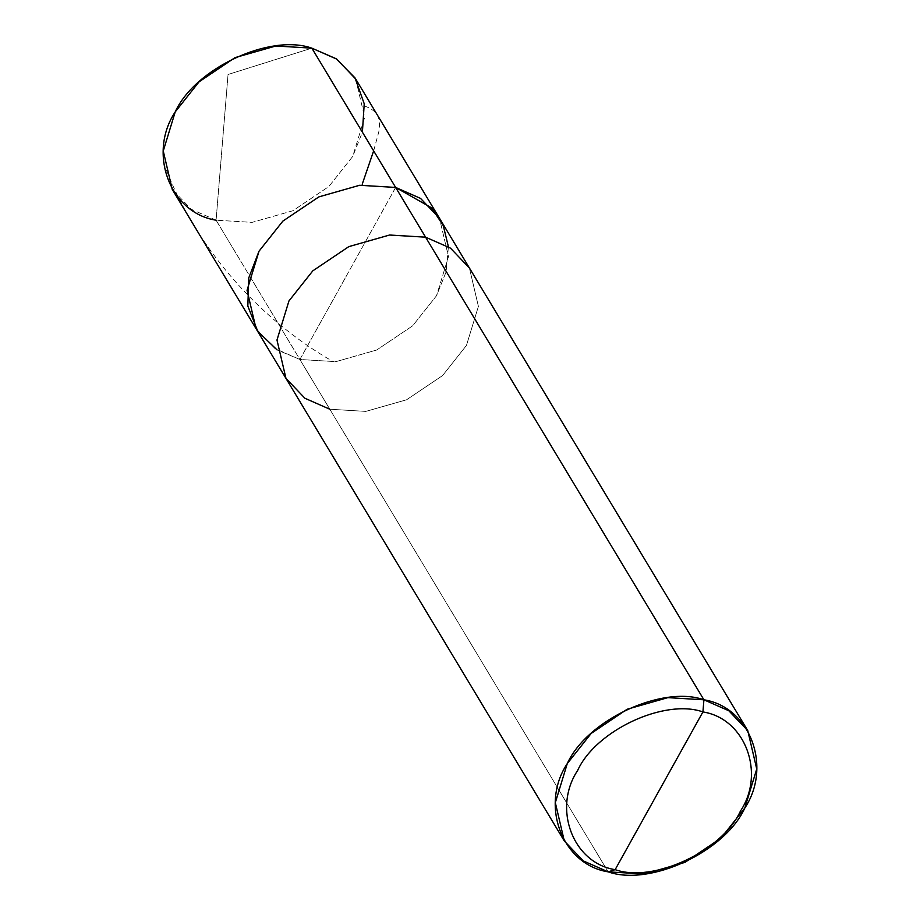 <?xml version="1.0" encoding="UTF-8"?>
<svg xmlns="http://www.w3.org/2000/svg" width="920" height="920" viewBox="0 0 920 920"><rect width="100%" height="100%" fill="white"/><g stroke="black" fill="none" stroke-linecap="round" stroke-linejoin="round"><path stroke-width="0.69" stroke-dasharray="4.6 3.45" d="M355.683 78.993L364.676 117.357L352.716 156.434L328.854 186.541L292.859 210.749L252.114 222.364L216.085 220.202L228.045 74.485L311.846 48.15L228.045 74.485L216.085 220.202L299.885 359.49L277.058 349.887L299.885 359.49L335.915 361.641L376.659 350.025L412.654 325.818L436.517 295.722L448.477 256.645L439.495 218.27L448.477 256.645L436.517 295.722L412.654 325.818L376.659 350.025L335.915 361.641L299.885 359.49L347.76 273.458L299.885 359.49L216.085 220.202L252.114 222.364L292.859 210.749L328.854 186.541L352.716 156.434L362.399 132.169M395.646 187.439L299.885 359.49L335.915 361.641L376.659 350.025L412.654 325.818L436.517 295.722L446.05 272.067L448.408 246.79L446.05 272.067L436.517 295.722L412.654 325.818L376.659 350.025L335.915 361.641L299.885 359.49L329.808 409.228L365.838 411.389L406.594 399.774L442.589 375.567L466.44 345.46L478.4 306.383L469.418 268.019L478.4 306.383L466.44 345.46L442.589 375.567L406.594 399.774L365.838 411.389L329.808 409.228L608.154 871.849L299.885 359.49L395.646 187.439M216.085 220.202L191.199 209.254L172.236 189.37M256.036 328.647L275.011 348.542L299.885 359.49L275.011 348.542L256.036 328.647M329.808 409.228L304.934 398.279L285.97 378.396M163.461 162.483C194.223 246.939 259.486 319.459 332.442 361.203M364.458 105.88L370.392 108.502L374.509 111.458L377.372 115.034L379.028 119.347L379.546 124.97L378.844 131.675L373.647 150.868"/><path stroke-width="1.38" d="M277.058 349.887L257.784 331.395L247.825 306.038L248.791 277.817L259.014 251.206L282.865 221.099L318.872 196.892L359.616 185.276L395.646 187.439L311.846 48.15L336.72 59.098L355.683 78.993L439.495 218.27L420.52 198.386L395.646 187.439L431.641 207.886L443.279 225.653L448.408 246.79L443.279 225.653L431.641 207.886L395.646 187.439L359.616 185.276L318.872 196.892L282.865 221.099L259.014 251.206L247.054 290.283L256.036 328.647L247.054 290.283L259.014 251.206L282.865 221.099L318.872 196.892L359.616 185.276L395.646 187.439L420.52 198.386L439.495 218.27L469.418 268.019L450.455 248.124L425.58 237.176L395.646 187.439L359.616 185.276L318.872 196.892L282.865 221.099L259.014 251.206L248.791 277.817L247.825 306.038L257.784 331.395L277.058 349.887M362.399 132.169L364.228 103.787L355.028 77.912L336.202 58.754L311.846 48.15C270.077 33.292 194.936 68.367 175.214 111.918C147.556 153.49 170.027 213.037 216.085 220.202M747.764 730.63L756.746 769.005L744.786 808.082L720.935 838.178L684.94 862.385L644.184 874L608.154 871.849L615.135 869.653C572.93 863.086 552.322 808.496 577.679 770.396C595.757 730.469 664.631 698.314 702.926 711.931C745.131 718.508 765.739 773.087 740.381 811.198C722.303 851.126 653.43 883.269 615.135 869.653L702.926 711.931L703.915 699.798L667.885 697.636L627.141 709.251L591.146 733.458L567.284 763.565L555.323 802.643L564.316 841.006L583.28 860.901L608.154 871.849C562.108 864.685 539.626 805.126 567.284 763.565C587.006 720.004 662.147 684.94 703.915 699.798C749.972 706.962 772.443 766.509 744.786 808.082C725.063 851.632 649.922 886.707 608.154 871.849L615.135 869.653C653.43 883.269 722.303 851.126 740.381 811.198C765.739 773.087 745.131 718.508 702.926 711.931L615.135 869.653C572.93 863.086 552.322 808.496 577.679 770.396C595.757 730.469 664.631 698.314 702.926 711.931L703.915 699.798L425.58 237.176L389.551 235.025L348.795 246.64L312.8 270.848L288.949 300.943L276.977 340.02L285.97 378.396L172.236 189.37L163.254 150.995L175.214 111.918L199.065 81.823L235.06 57.615L275.816 46L311.846 48.15L425.58 237.176L450.455 248.124L469.418 268.019L747.764 730.63L728.801 710.746L703.915 699.798L425.58 237.176L389.551 235.025L348.795 246.64L312.8 270.848L288.949 300.943L276.977 340.02L285.97 378.396L304.934 398.279L329.808 409.228M373.647 150.868L362.204 184.264M285.97 378.396L564.316 841.006"/></g></svg>
